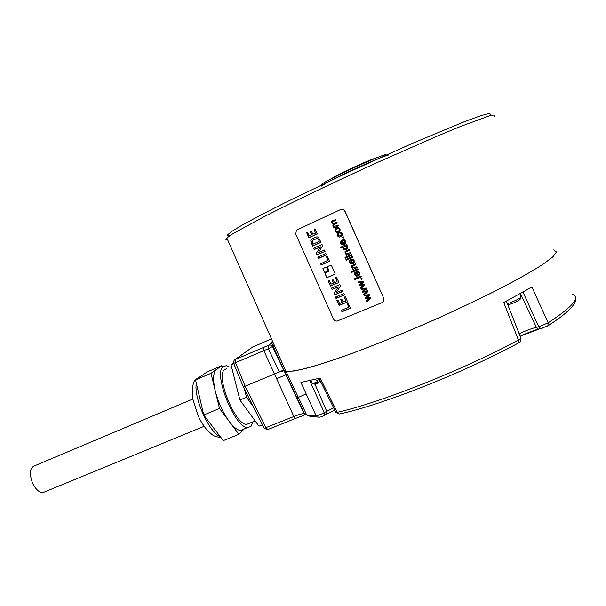 <?xml version="1.0" encoding="UTF-8"?>
<svg xmlns="http://www.w3.org/2000/svg" width="606" height="606" viewBox="0 0 606 606"><rect width="100%" height="100%" fill="white"/><g stroke="black" fill="none" stroke-linecap="round" stroke-linejoin="round"><path stroke-width="0.91" d="M327.748 260.012L326.49 256.573L327.331 256.277L329.52 261.337L321.362 264.936L320.544 263.905L327.801 260.3L326.452 256.588M327.785 260.315L327.861 259.936M329.505 261.353L321.241 264.92L320.627 263.512M383.621 298.25L383.575 301.099L381.909 302.667L337.39 320.945C335.716 321.392 334.398 320.733 333.436 318.961L295.781 234.196L296.349 230.378L296.985 229.947L340.474 209.631C342.405 208.964 343.89 209.532 344.92 211.335L383.712 298.167L383.659 301.008L382.969 301.94M326.498 277.222L324.945 273.192L328.694 271.352L327.164 266.776L330.709 265.125L331.452 265.443L335.08 273.556L334.807 274.306L327.232 277.54L326.498 277.222L325.157 272.988M323.028 268.534L324.301 271.958L323.127 268.413M322.907 268.617L325.839 267.238L326.573 267.557L327.869 270.458L327.611 271.208L324.914 272.367L324.18 272.041M341.845 311.552L341.678 310.158L348.783 307.25L347.344 303.894L348.094 303.303L350.495 308.075L342.261 311.689L341.504 310.249M337.027 300.281L337.951 300.091L339.572 303.515L341.943 302.561L340.845 299.364L341.852 299.319L343.132 302L345.708 301.038L344.344 297.175L345.382 296.713L347.632 301.894L339.216 305.363L337.012 300.296M336.898 300.402L339.004 305.197M342.049 302.455L340.701 299.485M335.898 298.25L335.701 296.948L343.723 293.63L344.541 294.743L336.3 298.47L335.557 297.008M334.376 294.849L333.989 293.342L338.292 286.986L332.103 289.448L331.755 287.971L339.928 284.6L340.511 286.13L336.133 292.63L342.39 290.16L342.943 291.16L334.497 294.963L334.103 293.236L338.398 286.888L332.217 289.35L331.596 288.055M336.481 277.268L338.951 282.472L330.573 286.032L328.27 281.025L329.3 280.745L330.929 284.169L333.292 283.161L332.179 279.987L333.186 279.934L334.474 282.616L337.034 281.623L335.679 277.646L336.481 277.268M328.27 281.025L330.361 285.873M332.043 280.108L333.247 282.926M335.686 277.646L337.133 281.154M318.059 258.345L317.855 257.027L325.801 253.52L326.626 254.634L318.461 258.557L317.786 257.065M313.9 248.028L321.998 244.46L322.559 246.044L318.271 252.657L324.468 250.036L325.066 251.361L316.65 255.05L316.271 253.338L320.506 246.831L314.378 249.445L313.764 248.134M320.453 247.028L316.143 253.414L316.537 254.937M320.332 247.096L314.196 249.339M313.749 248.157L314.067 249.407M312.507 245.922L310.795 240.65L312.491 238.567L315.605 237.151L317.165 236.84L318.339 237.287L321.013 242.286L312.704 246.089L310.923 240.59L312.378 238.62M308.795 237.628L306.704 232.749L307.712 232.446L309.348 235.885L311.681 234.802L310.567 231.606L311.56 231.53L312.847 234.219L315.378 233.159L314.128 229.06L315.143 228.916L317.271 233.696L309.007 237.787L306.924 232.621M366.819 301.636L366.456 300.811L369.675 298.228L365.547 298.781L365.183 297.955L368.342 295.501L364.274 295.933L363.933 295.152L369.236 294.66L369.615 295.493L366.448 297.947L370.455 297.394L370.827 298.228L366.819 301.636L366.554 300.727M363.888 295.054L363.517 294.228L366.736 291.63L362.608 292.19L362.244 291.372L365.403 288.903L361.343 289.342L360.994 288.562L366.297 288.062L366.668 288.895L363.509 291.357L367.516 290.797L367.887 291.63L363.888 295.054L363.623 294.145M360.949 288.464L360.578 287.638L363.789 285.032L359.676 285.608L359.305 284.782L362.456 282.305L358.404 282.752L358.055 281.972L363.358 281.457L363.729 282.298L360.57 284.767L364.57 284.191L364.948 285.032L360.949 288.464L360.684 287.555M361.396 279.464L360.987 278.548L361.88 278.162L362.29 279.078L361.396 279.464L361.1 278.495M354.874 279.533L354.518 278.73L360.911 275.972L361.267 276.783L354.874 279.533L354.639 278.684M359.153 275.374L356.199 276.063L354.843 274.745L354.866 272.753L354.745 274.836L356.101 276.154L358.191 275.988L359.6 274.783L359.57 272.692L358.57 271.503L357.139 271.253L357.411 272.132L359.017 272.882L358.904 274.26L358.919 272.965L357.411 272.132M354.768 272.836L356.404 271.549L357.979 275.086L358.904 274.26M351.7 272.412L351.344 271.609L352.237 271.215L352.594 272.018L351.7 272.412L351.457 271.556M353.45 271.647L353.093 270.844L357.722 268.829L358.085 269.632L353.45 271.647L353.207 270.799M352.548 269.625L352.222 268.897L352.881 268.617L351.45 267.435L351.389 265.905L355.457 263.746L355.813 264.549L352.321 266.193L352.2 267.314L352.912 268.064L356.82 266.799L357.176 267.602L352.548 269.625L352.344 268.852M353.578 263.284L350.768 263.875L349.412 262.565L349.45 260.519L349.306 262.64L350.662 263.958L352.745 263.784L354.139 262.61L354.124 260.474L353.124 259.285L351.692 259.042L351.965 259.921L353.578 260.671L353.442 262.08L353.472 260.754L351.965 259.921M349.344 260.595L350.957 259.338L352.54 262.883L353.442 262.08M346.268 260.247L345.912 259.444L352.283 256.633L352.647 257.436L346.268 260.247L346.034 259.391M345.359 258.194L344.996 257.391L345.89 256.989L346.253 257.8L345.359 258.194L345.117 257.338M347.102 257.421L346.746 256.618L351.366 254.573L351.73 255.376L347.102 257.421L346.859 256.565M346.2 255.391L345.875 254.671L346.534 254.376L345.102 253.202L345.049 251.641L349.101 249.483L349.457 250.286L345.973 251.952L345.852 253.073L346.564 253.823L350.465 252.543L350.821 253.346L346.2 255.391L345.996 254.618M346.534 254.376L345.208 253.134L345.049 251.641L345.602 251.081M340.837 248.059L340.481 247.256L346.844 244.415L347.177 245.165L346.587 245.422L347.874 246.445L347.511 248.748L345.011 249.892L343.064 248.634L343.11 247.043L340.837 248.059L340.595 247.21M344.67 244.135L342.148 244.559L340.799 243.248L340.875 241.127L340.686 243.309L342.042 244.627L344.125 244.438L345.465 243.317L345.488 241.105L344.488 239.923L343.064 239.681L343.337 240.559L344.95 241.324L344.784 242.764L344.844 241.393L343.337 240.559M340.761 241.188L342.329 239.984L343.913 243.529L344.784 242.764M343.004 238.219L342.595 237.302L343.488 236.901L343.897 237.817L343.004 238.219L342.708 237.249M341.125 236.545L339.375 237.052L338.193 236.651L337.406 235.643L337.436 233.696L337.292 235.704L339.262 237.113L342.057 235.658L342.117 233.53L341.08 232.424L339.534 232.318L339.784 233.159L340.943 233.105L341.579 233.772L341.42 235.09L341.473 233.833L340.837 233.166L339.784 233.159M337.322 233.764L337.906 233.151L338.368 233.878L337.921 235.386L338.784 236.189L341.42 235.09M338.64 232.257L336.428 232.378L335.247 231.113L335.156 229.235L336.595 227.826L338.118 227.47L340.064 228.924L340.004 231.159L338.64 232.257L336.535 232.318L335.36 231.06L335.269 229.174L336.481 227.879M333.936 227.901L333.618 227.182L334.262 226.886L332.868 225.788L333.073 224.076L331.618 222.978L331.512 221.713L335.663 219.349L336.027 220.152L332.489 221.872L332.368 222.849L333.065 223.531L334.239 223.387L336.921 222.16L337.284 222.97L334.285 224.341L333.626 225.659L334.77 226.394L338.186 224.993L338.542 225.803L333.936 227.901L333.732 227.129M333.656 407.846L324.263 412.603C320.869 414.428 318.142 415.466 316.082 415.716C311.885 415.943 308.757 415.701 306.712 414.966L286.077 371.455L294.365 370.955C302.788 369.312 314.196 366.198 328.596 361.608C359.585 351.275 403.369 333.83 446.008 314.605C466.961 304.962 486.209 295.667 503.753 286.721C519.789 278.222 532.78 270.814 542.703 264.481L552.823 256.914L556.467 252.058L553.74 249.907L556.459 251.96L552.983 256.762L542.968 264.307C533.075 270.632 520.084 278.063 503.995 286.585C486.398 295.576 467.067 304.916 446.001 314.605C413.05 329.384 382.121 342.17 353.23 352.965C335.535 359.343 320.521 364.289 308.174 367.812C297.614 370.463 290.191 371.66 285.903 371.417L283.896 370.448L271.655 342.837L272.367 340.86M383.712 298.167L345.034 211.305C344.17 209.706 342.867 209.078 341.102 209.411M286.077 371.455L284.1 370.774L279.396 371.97L245.127 386.181L266.026 427.722L267.875 429.54M252.96 346.768L235.105 359.563L235.507 362.683L233.666 363.282L234.045 360.403L235.105 359.563L268.731 345.223C270.314 344.723 271.549 345.208 272.458 346.685L283.646 369.88L279.396 371.97L268.344 348.715L268.731 345.223L271.715 342.973M572.496 294.402C580.684 297.319 572.579 306.795 548.165 322.816L531.924 287.07L503.768 302.508L518.433 340.042C463.173 369.986 378.068 403.475 337.247 412.277L320.21 378.068L300.94 382.424L316.082 415.716L317.158 416.966C319.438 417.496 321.847 416.936 324.384 415.292L324.263 412.603L309.757 380.719M546.991 326.422L547.885 325.846L548.165 322.816L538.726 326.77L523.016 292.175M506.389 301.144L520.834 337.996C521.312 338.277 520.509 338.959 518.433 340.042L518.456 343.004C520.183 342.564 521.016 340.996 520.971 338.284M520.38 295.463L520.993 297.288L520.062 299.455C517.456 301.394 513.396 303.235 507.889 304.969M520.418 295.622L520.918 297.114M507.396 303.704C514.047 301.387 518.584 299.25 520.993 297.288M339.981 413.845L339.171 414.019L337.247 412.277L335.807 412.163M320.824 382.015L320.415 382.197L319.468 381.106L318.824 379.682L316.582 380.606L318.165 383.121L319.703 381.379M319.468 381.106L320.21 380.78M312.151 383.113L313.173 383.333L317.226 382.03M316.393 382.341C314.029 383.727 313.582 384.31 315.052 384.098L318.165 383.121M273.124 346.162L268.344 348.715L235.507 362.683L245.127 386.181L243.294 386.787L264.186 428.283L293.857 416.511L263.815 350.571L263.337 347.45M264.133 428.177L267.511 429.654M246.544 393.241L252.899 405.853M244.369 388.923L246.498 397.233L253.278 406.618M233.53 362.918L231.015 364.744L239.9 399.975L246.498 397.233M231.015 364.744L233.78 363.555M239.9 399.975L258.997 426.169L262.421 424.783M255.179 420.928L246.513 424.45C234.552 424.397 215.009 374.281 224.94 369.402L226.318 368.812M249.967 423.041L246.513 424.45M252.914 422.124L250.96 426.465L247.506 427.578C234.196 427.533 212.456 371.667 223.569 366.388L226.409 365.729L230.038 367.221M244.279 428.889L238.87 434.305L223.311 440.6L203.737 414.996L219.501 408.452L238.87 434.305M222.675 366.766L221.857 365.638L216.531 369.402L218.024 368.759M203.737 414.996L195.549 379.917L206.881 372.061L221.857 365.638M195.549 379.917L211.009 373.304L215.221 390.726C218.236 402.414 222.917 412.678 229.28 421.503C233.469 426.995 237.158 429.987 240.362 430.48L243.885 429.336M211.009 373.304L216.531 369.402C213.123 372.273 212.683 379.379 215.221 390.726L219.501 408.452M45.533 491.549L42.897 492.633C39.102 492.436 35.693 489.36 32.671 483.406C28.929 473.294 29.762 467.355 35.156 465.575L192.791 399.043M285.146 372.675L286.343 372.016M328.611 271.473L328.831 270.738L327.384 266.572M334.974 274.2L327.346 277.457L326.619 277.131M327.763 271.109L325.036 272.276L324.301 271.958M348.882 307.144L347.397 303.591M350.533 308.272L341.951 311.439M345.897 300.894L344.458 296.993M347.632 301.894L339.118 305.091M344.587 294.986L336.012 298.144M342.988 291.478L334.489 294.743M338.936 282.494L330.482 285.774M326.619 254.937L318.188 258.27M324.998 251.437L316.658 254.861M320.869 242.445L312.635 245.847M319.165 241.408L318.498 239.234L317.233 238.438L313.188 240.059M319.203 241.021L318.377 239.294L317.112 238.506L313.264 240.021L312.181 241.188L313.09 244.112L319.241 241.332M315.423 233.136L314.249 229.007M311.545 234.939L310.446 231.681M317.15 234.098L308.931 237.56M369.599 295.478L366.448 297.947M368.342 295.501L364.373 295.826L364.062 295.137M369.675 298.228L365.645 298.675L365.282 297.879M370.819 298.213L366.918 301.53M366.66 288.88L363.509 291.357M365.403 288.903L361.434 289.244L361.123 288.547M366.736 291.63L362.706 292.092L362.35 291.289M367.88 291.622L363.979 294.955M363.721 282.282L360.57 284.767M362.456 282.305L358.502 282.661L358.184 281.957M363.789 285.032L359.767 285.509L359.411 284.699M364.941 285.025L361.047 288.373M362.274 279.033L361.487 279.374M361.252 276.737L354.98 279.442M358.585 274.677L358.994 274.17M354.866 272.753L355.358 272.132M357.26 271.246L357.51 272.049M356.23 272.586L355.396 273.359L355.381 274.548L356.161 275.321L357.313 275.321L356.23 272.586L355.767 272.912M356.131 272.67L357.313 275.321M352.578 271.988L351.798 272.321M358.07 269.602L353.548 271.564M355.805 264.519L352.465 266.072M352.881 268.617L351.548 267.36L351.836 265.398M357.161 267.572L352.647 269.541M353.033 262.557L353.54 261.997M349.45 260.519L350.063 259.807M351.813 259.027L352.063 259.845M350.791 260.391L349.957 261.156L349.942 262.353L350.722 263.125L351.874 263.118L350.791 260.391L350.435 260.633M350.692 260.466L351.874 263.118M352.631 257.406L346.374 260.163M346.238 257.77L345.465 258.118M351.715 255.353L347.208 257.345M349.45 250.27L346.208 251.77M350.813 253.323L346.306 255.315M346.988 249.225L345.117 249.816L343.935 249.49L343.17 248.566L343.216 246.975L340.943 247.99M347.162 245.142L346.587 245.422M346.571 248.422L347.299 246.589L346.48 245.885L344.435 246.407M344.496 248.983L347.109 247.862L347.193 246.657L346.374 245.953L344.92 246.15L343.746 247.066L343.67 248.271L344.496 248.983M344.193 243.37L344.89 242.703M340.875 241.127L341.739 240.271M343.185 239.665L343.443 240.499M342.17 241.059L341.329 241.817L341.322 243.014L342.102 243.786L343.246 243.771L342.034 241.135M342.064 241.12L343.246 243.771M343.897 237.802L343.11 238.158M340.716 235.742L341.534 235.03M337.436 233.696L337.913 233.166M339.655 232.287L339.898 233.098M338.572 231.28L339.534 230.363L339.527 229.159L338.64 228.364L336.891 228.689M336.777 231.628L339.345 230.583L339.421 229.22L338.527 228.424L335.982 229.447L335.891 230.825L336.777 231.628M334.398 224.288L337.277 222.97M336.019 220.145L333.156 221.463M334.262 226.886L332.982 225.727L333.186 224.023L331.732 222.925L331.626 221.66L332.573 220.766M338.542 225.796L334.05 227.841M321.104 186.292L326.589 182.853M331.959 179.997C350.541 170.286 385.878 154.803 388.029 155.386M321.589 184.739C318.635 183.648 382.606 153.772 386.067 154.666M226.818 239.605L225.811 239.347L226.28 238.393L233.143 233.552L263.83 216.834C292.751 202.025 335.315 181.618 377.985 162.211L436.729 136.335L460.204 126.586L489.678 115.731C494.299 114.602 495.723 114.928 493.943 116.723M284.275 370.834L304.447 413.671C302.955 413.36 299.425 414.307 293.857 416.511L295.364 418.466L267.579 429.639M295.637 418.375L295.364 418.466C305.469 414.648 303.795 415.504 304.568 414.769L284.1 370.774M518.016 343.238L518.456 343.004C463.84 372.66 380.356 405.565 339.171 414.019L335.936 412.428L319.029 378.394M538.779 329.172L520.145 336.239M334.762 410.065L326.793 413.951L326.687 411.254L314.953 384.06M326.346 414.201L323.93 415.542M319.809 417.14L317.158 416.966C312.56 416.958 309.075 416.292 306.712 414.966L304.659 413.792M542.173 328.391L540.726 328.588L547.885 325.846C567.814 313.014 577.026 303.704 575.518 297.917M539.84 328.914L538.393 329.111L540.726 328.588L538.726 326.77L536.393 327.301L520.448 293.599M520.145 336.232C527.129 332.959 533.212 330.588 538.393 329.111L536.393 327.301C531.038 328.641 525.311 330.823 519.213 333.853M270.859 339.065L252.005 347.427M272.367 342.473L272.905 342.064M273.776 345.662L274.313 345.246M243.286 386.779L233.643 363.236M200.889 376.099L197.897 378.288M196.306 383.166C193.526 397.854 209.153 432.593 220.417 436.812M229.962 235.567L227.28 235.211L231.174 231.78L242.059 225.167L259.944 215.478L284.252 203.078L346.655 173.066L413.072 143.061L464.757 121.533L480.846 115.67L489.481 113.367L490.769 114.466M288.282 379.288L289.539 378.758M226.788 237.908L285.903 371.417M334.754 410.05L326.801 413.943M310.946 380.447L312.279 383.393M315.052 384.098L313.173 383.333M221.092 437.691C212.35 435.873 214.032 436.115 207.767 430.783C204.161 426.722 200.995 421.821 198.26 416.08L192.769 398.877C192.019 387.795 192.943 381.492 195.556 379.962M195.647 379.848L196.571 378.879M204.116 426.291L42.897 492.633M247.506 427.578L240.362 430.48M276.48 378.735L287.373 374.19M306.144 393.87L297.129 397.93M348.723 169.619C341.322 173.058 335.497 176.119 331.247 178.785M377.53 157.477C372.107 159.067 362.577 163.09 348.927 169.521"/></g></svg>
